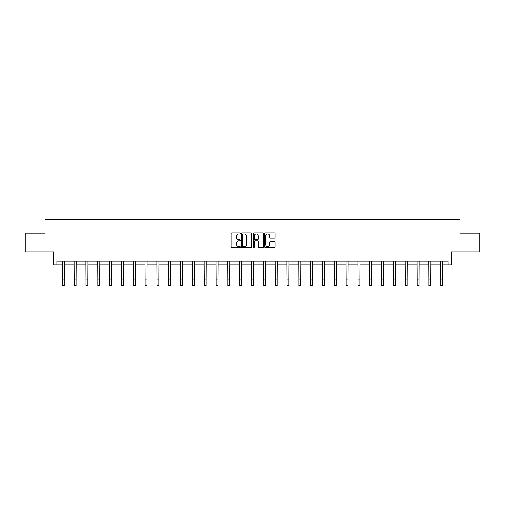 <?xml version="1.0" encoding="UTF-8"?>
<svg xmlns="http://www.w3.org/2000/svg" width="505" height="505" viewBox="0 0 505 505"><rect width="100%" height="100%" fill="white"/><g stroke="black" fill="none" stroke-linecap="round" stroke-linejoin="round"><path stroke-width="0.76" d="M240.374 233.348A0.524 0.524 0 0 0 239.85 232.83L231.946 232.83A0.745 0.745 0 0 0 231.202 233.575L231.202 246.964A0.745 0.745 0 0 0 231.946 247.709L239.85 247.709A0.524 0.524 0 0 0 240.374 247.191A0.524 0.524 0 0 0 239.85 246.667L238.827 246.667A2.38 2.38 0 0 1 236.447 244.287L236.447 243.17A2.38 2.38 0 0 1 238.827 240.79L239.85 240.79A0.524 0.524 0 0 0 240.374 240.273A0.524 0.524 0 0 0 239.85 239.749L238.827 239.749A2.38 2.38 0 0 1 236.447 237.369L236.447 236.252A2.38 2.38 0 0 1 238.827 233.872L239.85 233.872A0.524 0.524 0 0 0 240.374 233.348M56.895 264.904L56.895 261.117L448.105 261.117L448.105 264.904L451.552 264.904L451.552 252.02L479.75 252.02L479.75 233.07L459.929 233.07L459.929 219.423L45.071 219.423L45.071 233.07L25.25 233.07L25.25 252.02L53.448 252.02L53.448 264.904L62.355 264.904M274.247 238.076A0.745 0.745 0 0 0 274.991 237.331L274.991 233.575A0.745 0.745 0 0 0 274.247 232.83L265.466 232.83A0.745 0.745 0 0 0 264.721 233.575L264.721 246.964A0.745 0.745 0 0 0 265.466 247.709L274.247 247.709A0.745 0.745 0 0 0 274.991 246.964L274.991 242.425A0.745 0.745 0 0 0 274.247 241.68L270.484 241.68A0.745 0.745 0 0 0 269.746 242.425L269.746 244.679A1.988 1.988 0 0 1 267.751 246.667A1.988 1.988 0 0 1 265.763 244.679L265.763 235.86A1.988 1.988 0 0 1 267.751 233.872A1.988 1.988 0 0 1 269.746 235.86L269.746 237.331A0.745 0.745 0 0 0 270.484 238.076L274.247 238.076M251.85 233.575A0.745 0.745 0 0 0 251.105 232.83L242.324 232.83A0.745 0.745 0 0 0 241.579 233.575L241.579 246.964A0.745 0.745 0 0 0 242.324 247.709L251.105 247.709A0.745 0.745 0 0 0 251.85 246.964L251.85 233.575M253.895 232.83L262.676 232.83A0.745 0.745 0 0 1 263.421 233.575L263.421 246.964A0.745 0.745 0 0 1 262.676 247.709L258.92 247.709A0.745 0.745 0 0 1 258.175 246.964L258.175 241.535A0.745 0.745 0 0 0 257.43 240.79L254.937 240.79A0.745 0.745 0 0 0 254.192 241.535L254.192 247.191A0.524 0.524 0 0 1 253.674 247.709A0.524 0.524 0 0 1 253.15 247.191L253.15 233.575A0.745 0.745 0 0 1 253.895 232.83M64.249 264.904L74.178 264.904M76.072 264.904L86.002 264.904M87.902 264.904L97.831 264.904M99.725 264.904L109.654 264.904M111.548 264.904L121.478 264.904M123.371 264.904L133.301 264.904M135.201 264.904L145.131 264.904M147.024 264.904L156.954 264.904M158.848 264.904L168.777 264.904M170.671 264.904L180.601 264.904M182.501 264.904L192.43 264.904M194.324 264.904L204.254 264.904M206.147 264.904L216.077 264.904M217.971 264.904L227.9 264.904M229.8 264.904L239.73 264.904M241.624 264.904L251.553 264.904M253.447 264.904L263.376 264.904M265.27 264.904L275.2 264.904M277.1 264.904L287.029 264.904M288.923 264.904L298.853 264.904M300.746 264.904L310.676 264.904M312.57 264.904L322.499 264.904M324.399 264.904L334.329 264.904M336.223 264.904L346.152 264.904M348.046 264.904L357.976 264.904M359.869 264.904L369.799 264.904M371.699 264.904L381.628 264.904M383.522 264.904L393.452 264.904M395.346 264.904L405.275 264.904M407.169 264.904L417.098 264.904M418.998 264.904L428.928 264.904M430.822 264.904L440.751 264.904M442.645 264.904L448.105 264.904M243.145 233.872A0.524 0.524 0 0 0 242.621 234.389L242.621 246.15A0.524 0.524 0 0 0 243.145 246.667L244.224 246.667A2.38 2.38 0 0 0 246.604 244.287L246.604 236.252A2.38 2.38 0 0 0 244.224 233.872L243.145 233.872M258.175 235.898A1.988 1.988 0 0 0 256.18 233.91A1.988 1.988 0 0 0 254.192 235.898L254.192 239.004A0.745 0.745 0 0 0 254.937 239.749L257.43 239.749A0.745 0.745 0 0 0 258.175 239.004L258.175 235.898M62.26 261.117L62.355 279.89L64.249 279.89L64.343 261.117M62.355 279.89L62.355 285.577L64.249 285.577L64.249 279.89M74.084 261.117L74.178 279.89L76.072 279.89L76.173 261.117M74.178 279.89L74.178 285.577L76.072 285.577L76.072 279.89M85.907 261.117L86.002 279.89L87.902 279.89L87.996 261.117M86.002 279.89L86.002 285.577L87.902 285.577L87.902 279.89M97.73 261.117L97.831 279.89L99.725 279.89L99.82 261.117M97.831 279.89L97.831 285.577L99.725 285.577L99.725 279.89M109.56 261.117L109.654 279.89L111.548 279.89L111.643 261.117M109.654 279.89L109.654 285.577L111.548 285.577L111.548 279.89M121.383 261.117L121.478 279.89L123.371 279.89L123.472 261.117M121.478 279.89L121.478 285.577L123.371 285.577L123.371 279.89M133.206 261.117L133.301 279.89L135.201 279.89L135.296 261.117M133.301 279.89L133.301 285.577L135.201 285.577L135.201 279.89M145.03 261.117L145.131 279.89L147.024 279.89L147.119 261.117M145.131 279.89L145.131 285.577L147.024 285.577L147.024 279.89M156.859 261.117L156.954 279.89L158.848 279.89L158.942 261.117M156.954 279.89L156.954 285.577L158.848 285.577L158.848 279.89M168.683 261.117L168.777 279.89L170.671 279.89L170.772 261.117M168.777 279.89L168.777 285.577L170.671 285.577L170.671 279.89M180.506 261.117L180.601 279.89L182.501 279.89L182.595 261.117M180.601 279.89L180.601 285.577L182.501 285.577L182.501 279.89M192.329 261.117L192.43 279.89L194.324 279.89L194.419 261.117M192.43 279.89L192.43 285.577L194.324 285.577L194.324 279.89M204.159 261.117L204.254 279.89L206.147 279.89L206.242 261.117M204.254 279.89L204.254 285.577L206.147 285.577L206.147 279.89M215.982 261.117L216.077 279.89L217.971 279.89L218.072 261.117M216.077 279.89L216.077 285.577L217.971 285.577L217.971 279.89M227.805 261.117L227.9 279.89L229.8 279.89L229.895 261.117M227.9 279.89L227.9 285.577L229.8 285.577L229.8 279.89M239.629 261.117L239.73 279.89L241.624 279.89L241.718 261.117M239.73 279.89L239.73 285.577L241.624 285.577L241.624 279.89M251.458 261.117L251.553 279.89L253.447 279.89L253.542 261.117M251.553 279.89L251.553 285.577L253.447 285.577L253.447 279.89M263.282 261.117L263.376 279.89L265.27 279.89L265.371 261.117M263.376 279.89L263.376 285.577L265.27 285.577L265.27 279.89M275.105 261.117L275.2 279.89L277.1 279.89L277.195 261.117M275.2 279.89L275.2 285.577L277.1 285.577L277.1 279.89M286.928 261.117L287.029 279.89L288.923 279.89L289.018 261.117M287.029 279.89L287.029 285.577L288.923 285.577L288.923 279.89M298.758 261.117L298.853 279.89L300.746 279.89L300.841 261.117M298.853 279.89L298.853 285.577L300.746 285.577L300.746 279.89M310.581 261.117L310.676 279.89L312.57 279.89L312.671 261.117M310.676 279.89L310.676 285.577L312.57 285.577L312.57 279.89M322.405 261.117L322.499 279.89L324.399 279.89L324.494 261.117M322.499 279.89L322.499 285.577L324.399 285.577L324.399 279.89M334.228 261.117L334.329 279.89L336.223 279.89L336.317 261.117M334.329 279.89L334.329 285.577L336.223 285.577L336.223 279.89M346.058 261.117L346.152 279.89L348.046 279.89L348.141 261.117M346.152 279.89L346.152 285.577L348.046 285.577L348.046 279.89M357.881 261.117L357.976 279.89L359.869 279.89L359.97 261.117M357.976 279.89L357.976 285.577L359.869 285.577L359.869 279.89M369.704 261.117L369.799 279.89L371.699 279.89L371.794 261.117M369.799 279.89L369.799 285.577L371.699 285.577L371.699 279.89M381.527 261.117L381.628 279.89L383.522 279.89L383.617 261.117M381.628 279.89L381.628 285.577L383.522 285.577L383.522 279.89M393.357 261.117L393.452 279.89L395.346 279.89L395.44 261.117M393.452 279.89L393.452 285.577L395.346 285.577L395.346 279.89M405.18 261.117L405.275 279.89L407.169 279.89L407.27 261.117M405.275 279.89L405.275 285.577L407.169 285.577L407.169 279.89M417.004 261.117L417.098 279.89L418.998 279.89L419.093 261.117M417.098 279.89L417.098 285.577L418.998 285.577L418.998 279.89M428.827 261.117L428.928 279.89L430.822 279.89L430.916 261.117M428.928 279.89L428.928 285.577L430.822 285.577L430.822 279.89M440.657 261.117L440.751 279.89L442.645 279.89L442.74 261.117M440.751 279.89L440.751 285.577L442.645 285.577L442.645 279.89"/></g></svg>
